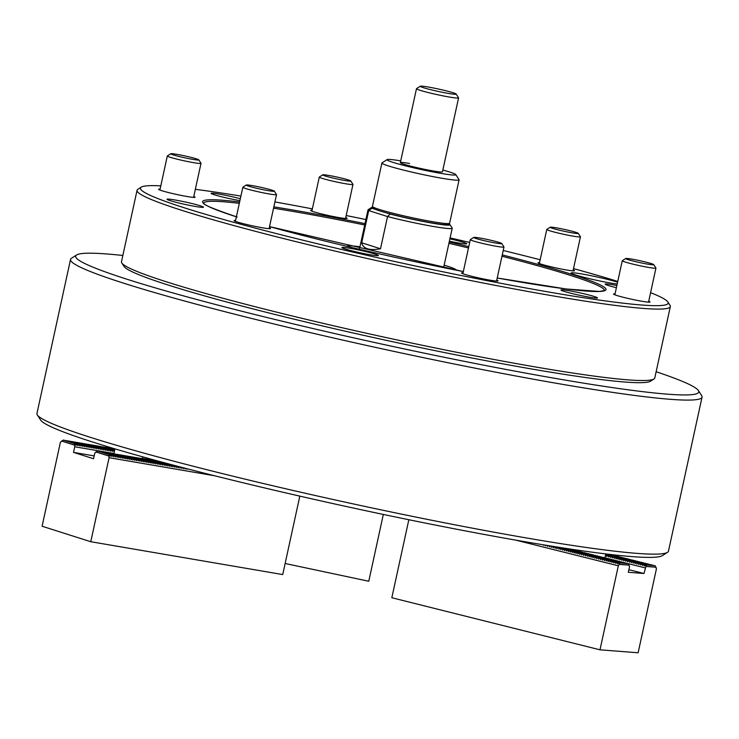 <?xml version="1.0" encoding="UTF-8"?>
<svg xmlns="http://www.w3.org/2000/svg" width="739" height="739" viewBox="0 0 739 739"><rect width="100%" height="100%" fill="white"/><g stroke="black" fill="none" stroke-linecap="round" stroke-linejoin="round"><path stroke-width="1.11" d="M656.13 371.745A318.869 20.701 -167.7 0 1 698.383 390.534A318.869 20.701 -167.7 0 1 561.511 379.467A318.869 20.701 -167.7 0 1 230.18 308.283A318.869 20.701 -167.7 0 1 76.607 254.973A318.869 20.701 -167.7 0 1 122.85 255.472M698.383 390.534L701.671 395.633A323.174 20.988 -167.7 0 1 702.05 397.12A323.174 20.988 -167.7 0 1 562.952 384.419A323.174 20.988 -167.7 0 1 236.11 314.565A323.174 20.988 -167.7 0 1 70.538 259.426A323.174 20.988 -167.7 0 1 71.498 258.234L76.607 254.973M702.05 397.12L668.462 551.165A323.174 20.988 -167.7 0 1 667.502 552.347A323.174 20.988 -167.7 0 1 529.364 538.463A323.174 20.988 -167.7 0 1 211.64 470.909A323.174 20.988 -167.7 0 1 37.329 414.948A323.174 20.988 -167.7 0 1 36.95 413.471L70.538 259.426M667.502 552.347L662.393 555.617A318.869 20.701 -167.7 0 1 526.094 541.918A318.869 20.701 -167.7 0 1 212.61 475.26A318.869 20.701 -167.7 0 1 40.617 420.048L37.329 414.948M443.853 267.684A43.453 2.817 12.3 0 0 444.01 267.509A43.453 2.817 12.3 0 0 443.742 267.075M359.958 246.798A56.016 3.64 12.3 0 0 346.997 246.115A56.016 3.64 12.3 0 0 346.831 246.318M456.286 270.188A56.016 3.64 12.3 0 0 456.222 269.929A56.016 3.64 12.3 0 0 444.157 265.162M359.533 248.72A43.453 2.817 12.3 0 0 359.108 248.997A43.453 2.817 12.3 0 0 359.182 249.219M448.25 93.4A18.383 1.192 12.3 0 0 456.139 94.038A18.383 1.192 12.3 0 0 446.227 90.851A18.383 1.192 12.3 0 0 428.149 87.008A18.383 1.192 12.3 0 0 420.288 86.223A18.383 1.192 12.3 0 0 429.147 89.29A18.383 1.192 12.3 0 0 448.25 93.4M456.139 94.038L458.559 97.779A21.542 1.395 -167.7 0 1 458.577 97.871A21.542 1.395 -167.7 0 1 449.303 97.031A21.542 1.395 -167.7 0 1 427.521 92.366A21.542 1.395 -167.7 0 1 416.482 88.689A21.542 1.395 -167.7 0 1 416.547 88.615L420.288 86.223M386.719 212.961L390.137 214.042A40.22 2.614 12.3 0 0 432.703 223.224A40.22 2.614 12.3 0 0 449.968 224.619A40.22 2.614 12.3 0 0 449.469 224.203L448.647 223.945M449.968 224.619L452.157 228.018A43.093 2.799 -167.7 0 1 452.213 228.222A43.093 2.799 -167.7 0 1 433.664 226.522A43.093 2.799 -167.7 0 1 387.532 216.555L380.511 248.766C369.371 250.752 363.089 248.757 361.685 242.78L368.706 210.569A43.093 2.799 -167.7 0 1 368.013 209.858A43.093 2.799 -167.7 0 1 368.133 209.7L371.541 207.52A40.22 2.614 12.3 0 0 371.976 208.278L375.394 209.359M372.927 207.299A40.22 2.614 12.3 0 0 371.541 207.52M390.137 214.042L387.532 216.555L368.706 210.569L371.976 208.278M380.511 248.766L361.685 242.78M409.628 163.485A21.542 1.395 12.3 0 0 400.353 162.635A21.542 1.395 12.3 0 0 411.392 166.312A21.542 1.395 12.3 0 0 433.183 170.968A21.542 1.395 12.3 0 0 442.458 171.817L458.577 97.871M449.497 223.4L447.797 224.49A38.059 2.476 -167.7 0 1 431.53 222.855A38.059 2.476 -167.7 0 1 394.109 214.892A38.059 2.476 -167.7 0 1 373.574 208.306L372.484 206.606A39.5 2.568 12.3 0 0 393.785 213.442A39.5 2.568 12.3 0 0 432.62 221.7A39.5 2.568 12.3 0 0 449.497 223.4A39.5 2.568 12.3 0 0 449.617 223.252L459.085 179.836A39.5 2.568 -167.7 0 1 442.079 178.284A39.5 2.568 -167.7 0 1 402.136 169.748A39.5 2.568 -167.7 0 1 381.897 163.014A39.5 2.568 -167.7 0 1 382.017 162.866L387.125 159.596A35.186 2.282 12.3 0 0 404.076 165.481A35.186 2.282 12.3 0 0 440.647 173.342A35.186 2.282 12.3 0 0 455.751 174.561A35.186 2.282 12.3 0 0 442.846 170.053M381.897 163.014L372.438 206.421A39.5 2.568 12.3 0 0 372.484 206.606M400.741 160.871A35.186 2.282 12.3 0 0 387.125 159.596M455.751 174.561L459.039 179.66A39.5 2.568 -167.7 0 1 459.085 179.836M178.626 466.54L178.265 467.805L177.231 466.217L175.466 465.709M177.231 466.217L176.372 465.949M176.889 466.161L176.519 467.51L175.485 465.921L170.644 464.434M175.485 465.921L171.587 464.683M175.143 465.866L174.773 467.205L173.739 465.625L165.638 463.104M173.739 465.625L166.617 463.362M173.397 465.561L173.028 466.909L171.993 465.321L160.492 461.718M171.993 465.321L161.444 461.967M170.247 465.025L158.719 461.413L170.247 465.025L171.282 466.614M168.501 464.729L156.973 461.118L168.501 464.729L169.536 466.309M166.755 464.425L155.236 460.813L166.755 464.425L167.79 466.013M165.009 464.129L153.49 460.517L165.009 464.129L166.044 465.718M163.264 463.833L151.744 460.221L163.264 463.833L164.298 465.413M161.518 463.529L149.999 459.917L161.518 463.529L162.552 465.117M114.915 448.97L113.898 448.702L114.905 449.016M159.772 463.233L148.253 459.621L159.772 463.233L160.816 464.822M114.859 449.21L112.152 448.407L114.85 449.257M158.035 462.937L146.507 459.325L158.035 462.937L159.07 464.517M114.813 449.451L110.416 448.102L114.804 449.497M156.289 462.632L144.761 459.021L156.289 462.632L157.324 464.221M114.757 449.691L108.67 447.806L114.748 449.737M154.543 462.337L143.357 458.78L154.543 462.337L155.578 463.926L155.947 462.577M114.702 449.931L106.924 447.511L114.693 449.977M152.797 462.041L141.269 458.429L152.797 462.041L153.832 463.621M114.656 450.171L105.178 447.206L114.647 450.217M151.052 461.736L139.523 458.125L151.052 461.736L152.086 463.325M114.6 450.411L103.432 446.91L114.591 450.457M149.306 461.441L137.777 457.829L149.306 461.441L150.34 463.03M113.215 450.227L101.686 446.615L113.215 450.227L114.443 451.843M147.56 461.145L136.373 457.589L147.56 461.145L148.594 462.725L148.973 461.385M111.469 449.922L99.941 446.31L111.469 449.922L112.504 451.511M145.814 460.84L134.295 457.229L145.814 460.84L146.849 462.429M109.723 449.626L98.195 446.014L109.723 449.626L110.758 451.215M144.068 460.545L132.549 456.933L144.068 460.545L145.103 462.134M107.977 449.33L96.449 445.719L107.977 449.33L109.012 450.919M142.322 460.249L130.803 456.628L142.322 460.249L143.357 461.829M106.231 449.026L94.703 445.414L106.231 449.026L107.266 450.614M140.576 459.944L129.057 456.332L140.576 459.944L141.62 461.533M104.485 448.73L92.966 445.118L104.485 448.73L105.52 450.319M138.84 459.649L127.311 456.037L138.84 459.649L139.874 461.238M102.739 448.434L91.22 444.823L102.739 448.434L103.774 450.023M137.094 459.353L125.565 455.732L137.094 459.353L138.128 460.933M100.994 448.13L89.474 444.518L100.994 448.13L102.028 449.718M135.348 459.048L123.819 455.436L135.348 459.048L136.382 460.637M99.248 447.834L88.061 444.278L99.248 447.834L100.282 449.423L100.661 448.074M133.602 458.753L122.074 455.141L133.602 458.753L134.637 460.342M97.502 447.538L85.983 443.927L97.502 447.538L98.536 449.127M131.856 458.457L120.328 454.836L131.856 458.457L132.891 460.037M95.765 447.234L84.237 443.622L95.765 447.234L96.8 448.822M130.11 458.152L118.591 454.54L130.11 458.152L131.145 459.741M94.019 446.938L82.491 443.326L94.019 446.938L95.054 448.527M128.364 457.857L116.845 454.245L128.364 457.857L129.399 459.446M92.273 446.642L80.745 443.031L92.273 446.642L93.308 448.231M126.618 457.561L115.099 453.94L126.618 457.561L127.653 459.141M90.527 446.338L78.999 442.726L90.527 446.338L91.562 447.926M124.873 457.256L113.686 453.7L124.873 457.256L125.907 458.845L126.286 457.496M88.782 446.042L77.253 442.43L88.782 446.042L89.816 447.631M123.127 456.961L111.607 453.349L123.127 456.961L124.17 458.549M87.036 445.746L75.507 442.134L87.036 445.746L88.07 447.335M121.39 456.665L109.862 453.044L121.39 456.665L122.425 458.245M85.29 445.441L73.771 441.83L85.29 445.441L86.324 447.03M119.644 456.36L108.116 452.748L119.644 456.36L120.679 457.949M83.544 445.146L72.025 441.534L83.544 445.146L84.579 446.735M117.898 456.065L106.37 452.453L117.898 456.065L118.933 457.653M81.798 444.85L70.279 441.238L81.798 444.85L82.833 446.439M116.152 455.769L104.624 452.148L116.152 455.769L117.187 457.349M80.052 444.545L68.533 440.934L80.052 444.545L81.087 446.134M114.406 455.464L102.878 451.852L114.406 455.464L115.441 457.053M78.306 444.25L66.787 440.638L78.306 444.25L79.35 445.839M112.661 455.169L101.132 451.557L112.661 455.169L113.695 456.757M76.57 443.954L65.041 440.342L76.57 443.954L77.604 445.543M110.915 454.873L99.395 451.252L110.915 454.873L111.949 456.453M110.582 454.808L110.407 456.194L108.836 454.513L109.086 457.69L90.768 541.715L42.095 526.242L60.413 442.218L63.295 440.038L74.824 443.649L63.295 440.038M112.873 450.171L112.476 451.474M111.127 449.866L110.73 451.178M109.381 449.571L108.984 450.882M107.645 449.275L107.238 450.578M105.899 448.97L105.492 450.282M104.153 448.675L103.756 449.986M102.407 448.379L102.01 449.681M98.915 447.779L98.518 449.09M97.169 447.483L96.772 448.785M95.423 447.178L95.026 448.49M93.677 446.883L93.28 448.185M91.932 446.587L91.534 447.889M90.186 446.282L89.788 447.594M88.449 445.986L88.043 447.289M86.703 445.691L86.306 446.993M84.957 445.386L84.56 446.698M83.211 445.09L82.814 446.393M81.466 444.795L81.068 446.097M79.72 444.49L79.322 445.802M77.974 444.194L77.577 445.497M76.228 443.899L76.062 445.275L74.824 443.649M74.482 443.594L74.741 446.772L73.521 452.379L93.539 458.743L94.758 453.136L97.65 450.956L109.169 454.568M157.86 461.007L142.276 458.337M113.935 453.487L74.741 446.772M94.158 455.908L73.521 452.379M108.836 454.513L97.65 450.956M188.981 469.237L188.399 469.089M187.253 468.794L186.985 469.302L186.533 468.609M185.526 468.341L185.24 469.006L184.667 468.12M183.808 467.898L183.494 468.702L182.801 467.63M182.08 467.445L181.748 468.406L180.926 467.15M180.353 466.993L180.002 468.11L179.06 466.651M171.651 465.265L171.254 466.577M169.915 464.97L169.508 466.272M168.169 464.665L167.771 465.976M166.423 464.369L166.026 465.681M164.677 464.074L164.28 465.376M162.931 463.769L162.534 465.08M161.185 463.473L160.788 464.785M159.439 463.177L159.042 464.48M157.693 462.873L157.296 464.184M154.202 462.281L153.804 463.584M152.456 461.977L152.058 463.288M150.719 461.681L150.313 462.993M147.227 461.081L146.83 462.392M145.481 460.785L145.084 462.097M143.736 460.489L143.338 461.792M141.99 460.185L141.592 461.496M140.244 459.889L139.847 461.201M138.498 459.593L138.101 460.896M136.752 459.288L136.355 460.6M135.006 458.993L134.609 460.305M133.269 458.697L132.863 460M131.524 458.392L131.117 459.704M129.778 458.097L129.38 459.409M128.032 457.801L127.635 459.104M124.54 457.201L124.143 458.513M122.794 456.905L122.397 458.208M121.048 456.6L120.651 457.912M119.302 456.305L118.905 457.617M117.556 456.009L117.159 457.312M115.811 455.704L115.413 457.016M114.074 455.409L113.667 456.72M112.328 455.113L111.931 456.416M214.522 475.74L109.086 457.69M299.822 496.128L282.723 574.572L90.768 541.715M108.587 455.963L95.904 451.926M74.233 445.044L61.559 441.007M285.134 563.497L368.77 581.251L383.329 514.446M555.608 546.786L556.384 546.906M559.709 547.433L560.513 547.553M563.922 548.079L564.753 548.209M568.282 548.744L560.725 548.227L569.132 548.874M562.259 548.606L571.016 549.289L562.259 548.606L560.772 549.659L560.725 548.227M564.153 549.077L572.91 549.761L564.153 549.077L562.665 550.13L562.619 548.698M566.046 549.557L575.173 550.324L566.046 549.557L564.559 550.61L564.513 549.169M567.931 550.028L577.057 550.795L567.931 550.028L566.453 551.082L566.407 549.65M569.824 550.5L578.591 551.183L569.824 550.5L568.346 551.553L568.3 550.121M571.718 550.98L580.484 551.654L571.718 550.98L570.24 552.024L570.194 550.592M573.612 551.451L582.378 552.125L573.612 551.451L572.134 552.504L572.088 551.063M606.257 553.982L605.768 553.945L604.918 557.797M607.735 554.158L605.749 554.001M575.505 551.922L584.632 552.689L575.505 551.922L574.018 552.975L573.972 551.543M605.694 554.259L611.532 554.777L605.675 554.324M577.399 552.393L586.156 553.077L577.399 552.393L575.912 553.446L575.866 552.015M605.62 554.583L613.425 555.257L605.611 554.647M579.293 552.874L588.42 553.64L579.293 552.874L577.806 553.917L577.759 552.486M606.192 554.952L615.319 555.728L606.192 554.952L605.426 555.506M581.187 553.345L590.313 554.111L581.187 553.345L579.699 554.398L579.653 552.957M608.086 555.432L617.213 556.199L608.086 555.432L606.599 556.485L606.553 555.044M583.071 553.816L592.198 554.583L583.071 553.816L581.593 554.869L581.547 553.437M609.98 555.904L618.737 556.578L609.98 555.904L608.493 556.957L608.446 555.525M584.965 554.287L593.731 554.971L584.965 554.287L583.487 555.34L583.441 553.908M611.874 556.375L620.631 557.058L611.874 556.375L610.386 557.428L610.34 555.996M586.858 554.767L595.625 555.442L586.858 554.767L585.38 555.82L585.334 554.379M613.758 556.846L622.524 557.529L613.758 556.846L612.28 557.899L612.234 556.467M588.752 555.238L597.518 555.913L588.752 555.238L587.274 556.291L587.228 554.85M615.652 557.326L624.418 558L615.652 557.326L614.174 558.379L614.127 556.938M590.646 555.71L599.403 556.393L590.646 555.71L589.159 556.763L589.112 555.331M617.545 557.797L626.672 558.564L617.545 557.797L616.067 558.85L616.021 557.418M592.539 556.181L601.297 556.864L592.539 556.181L591.052 557.234L591.006 555.802M619.439 558.268L628.205 558.952L619.439 558.268L617.961 559.321L617.915 557.89M594.433 556.661L603.56 557.428L594.433 556.661L592.946 557.714L592.9 556.273M621.333 558.739L630.09 559.423L621.333 558.739L619.845 559.793L619.799 558.361M596.318 557.132L605.084 557.806L596.318 557.132L594.84 558.185L594.793 556.753M623.226 559.22L632.353 559.986L623.226 559.22L621.739 560.273L621.693 558.832M598.211 557.603L606.978 558.287L598.211 557.603L596.733 558.656L596.687 557.224M625.12 559.691L634.247 560.458L625.12 559.691L623.633 560.744L623.587 559.312M600.105 558.074L608.871 558.758L600.105 558.074L598.627 559.127L598.581 557.696M627.005 560.162L635.771 560.846L627.005 560.162L625.527 561.215L625.48 559.783M601.999 558.555L610.765 559.229L601.999 558.555L600.521 559.608L600.474 558.167M628.898 560.642L637.665 561.317L628.898 560.642L627.42 561.686L627.374 560.254M603.892 559.026L613.019 559.793L603.892 559.026L602.405 560.079L602.359 558.647M630.792 561.113L639.558 561.788L630.792 561.113L629.314 562.167L629.268 560.725M605.786 559.497L614.543 560.18L605.786 559.497L604.299 560.55L604.253 559.118M632.686 561.585L641.812 562.351L632.686 561.585L631.208 562.638L631.161 561.206M607.68 559.968L616.437 560.652L607.68 559.968L606.192 561.021L606.146 559.589M634.579 562.056L643.346 562.739L634.579 562.056L633.092 563.109L633.046 561.677M609.564 560.448L618.331 561.123L609.564 560.448L608.086 561.501L608.04 560.06M636.473 562.536L645.6 563.303L636.473 562.536L634.986 563.58L634.94 562.148M611.458 560.919L620.584 561.686L611.458 560.919L609.98 561.973L609.934 560.541M638.367 563.007L647.493 563.774L638.367 563.007L636.879 564.06L636.833 562.619M613.352 561.391L622.118 562.074L613.352 561.391L611.874 562.444L611.827 561.012M640.26 563.478L649.018 564.162L640.26 563.478L638.773 564.531L638.727 563.1M615.245 561.871L624.012 562.545L615.245 561.871L613.767 562.915L613.721 561.483M642.145 563.949L650.911 564.633L642.145 563.949L640.667 565.002L640.621 563.571M617.139 562.342L625.905 563.016L617.139 562.342L615.652 563.395L615.615 561.954M644.038 564.43L652.805 565.104L644.038 564.43L642.561 565.483L642.514 564.042M408.843 519.729L391.827 597.74L599.994 649.821L618.321 565.797L619.282 564.384L619.393 562.906L617.545 563.866L617.499 562.434M515.591 540.098L618.321 565.797M560.365 548.135L558.887 549.188L558.841 547.756M558.472 547.664L556.772 548.661L556.947 547.276M556.578 547.183L555.1 548.236L555.054 546.805M554.684 546.712L553.206 547.765L553.151 546.398M552.68 546.324L551.312 547.294L551.239 546.093M550.592 545.982L549.419 546.823L549.326 545.779M548.504 545.65L547.525 546.343L547.414 545.474M546.426 545.308L545.631 545.872L545.502 545.16M544.347 544.976L543.747 545.4L543.59 544.846M542.269 544.634L541.678 544.532M619.033 562.813L628.159 563.58L619.393 562.906M577.205 550.075L577.242 551.072M628.159 563.58L629.545 566.674L628.316 572.272L644.002 573.492L646.302 564.993L644.232 565.898L644.408 564.513M628.88 569.704L644.002 573.492M569.52 548.948L570.822 549.271M571.413 549.419L572.716 549.742M573.307 549.89L574.609 550.222M575.191 550.361L576.503 550.694M605.472 557.945L606.784 558.268M607.366 558.416L608.677 558.739M609.259 558.887L610.562 559.22M611.153 559.358L612.455 559.691M613.047 559.839L614.349 560.162M614.94 560.31L616.243 560.633M616.825 560.781L618.137 561.113M618.719 561.252L620.03 561.585M620.612 561.732L621.924 562.056M622.506 562.203L623.818 562.527M624.4 562.675L625.702 563.007M626.293 563.155L627.596 563.478M628.187 563.626L645.221 567.885M645.932 564.901L654.699 565.575L646.302 564.993M655.059 565.668L656.444 568.762L638.126 652.777L599.994 649.821M656.121 567.238L646.191 566.462M629.212 565.15L619.282 564.384M193.775 196.482A18.669 1.21 -167.7 0 1 195.078 197.248A18.669 1.21 -167.7 0 1 187.041 196.509A18.669 1.21 -167.7 0 1 168.159 192.473A18.669 1.21 -167.7 0 1 158.589 189.286A18.669 1.21 -167.7 0 1 160.095 189.138M239.907 200.638A18.669 1.21 -167.7 0 1 239.593 200.583A18.669 1.21 -167.7 0 1 220.712 196.546A18.669 1.21 -167.7 0 1 211.142 193.359A18.669 1.21 -167.7 0 1 219.178 194.098A18.669 1.21 -167.7 0 1 240.323 198.726M345.75 217.58A18.669 1.21 -167.7 0 1 347.053 218.338A18.669 1.21 -167.7 0 1 339.016 217.608A18.669 1.21 -167.7 0 1 320.135 213.571A18.669 1.21 -167.7 0 1 310.565 210.384A18.669 1.21 -167.7 0 1 312.07 210.236M449.894 238.836A18.669 1.21 -167.7 0 1 466.706 243.741A18.669 1.21 -167.7 0 1 458.67 243.002A18.669 1.21 -167.7 0 1 449.377 241.2M573.224 269.957A18.669 1.21 -167.7 0 1 574.526 270.714A18.669 1.21 -167.7 0 1 566.49 269.984A18.669 1.21 -167.7 0 1 547.608 265.948A18.669 1.21 -167.7 0 1 538.038 262.761A18.669 1.21 -167.7 0 1 539.544 262.613M616.391 287.693A18.669 1.21 -167.7 0 1 605.139 284.09A18.669 1.21 -167.7 0 1 613.176 284.82A18.669 1.21 -167.7 0 1 616.871 285.494M648.722 301.244A18.669 1.21 -167.7 0 1 650.024 302.002A18.669 1.21 -167.7 0 1 641.988 301.272A18.669 1.21 -167.7 0 1 623.106 297.235A18.669 1.21 -167.7 0 1 613.536 294.048A18.669 1.21 -167.7 0 1 615.042 293.9M569.021 290.704A18.669 1.21 -167.7 0 1 587.911 294.741A18.669 1.21 -167.7 0 1 597.472 297.928A18.669 1.21 -167.7 0 1 589.436 297.198A18.669 1.21 -167.7 0 1 570.554 293.161A18.669 1.21 -167.7 0 1 560.984 289.974A18.669 1.21 -167.7 0 1 569.021 290.704M496.747 280.146A18.669 1.21 -167.7 0 1 498.049 280.912A18.669 1.21 -167.7 0 1 490.012 280.173A18.669 1.21 -167.7 0 1 471.131 276.146A18.669 1.21 -167.7 0 1 461.561 272.959A18.669 1.21 -167.7 0 1 463.067 272.802M349.953 248.286A18.669 1.21 -167.7 0 1 368.835 252.322A18.669 1.21 -167.7 0 1 378.396 255.509A18.669 1.21 -167.7 0 1 370.359 254.779A18.669 1.21 -167.7 0 1 351.478 250.743A18.669 1.21 -167.7 0 1 341.917 247.556A18.669 1.21 -167.7 0 1 349.953 248.286M269.273 227.769A18.669 1.21 -167.7 0 1 270.576 228.527A18.669 1.21 -167.7 0 1 262.539 227.797A18.669 1.21 -167.7 0 1 243.658 223.76A18.669 1.21 -167.7 0 1 234.087 220.573A18.669 1.21 -167.7 0 1 235.593 220.425M175.032 199.983A18.669 1.21 -167.7 0 1 193.914 204.019A18.669 1.21 -167.7 0 1 203.474 207.206A18.669 1.21 -167.7 0 1 195.438 206.467A18.669 1.21 -167.7 0 1 176.556 202.431A18.669 1.21 -167.7 0 1 166.996 199.253A18.669 1.21 -167.7 0 1 175.032 199.983M617.592 282.196A25.856 1.681 12.3 0 0 582.24 274.03A25.856 1.681 12.3 0 0 571.118 273.014A25.856 1.681 12.3 0 0 584.364 277.43A25.856 1.681 12.3 0 0 610.506 283.019A25.856 1.681 12.3 0 0 617.194 284.016M653.95 379.005L650.542 381.185A270.031 17.533 -167.7 0 1 454.633 354.591A270.031 17.533 -167.7 0 1 168.806 285.236A270.031 17.533 -167.7 0 1 123.995 266.382L121.806 262.982A272.903 17.718 12.3 0 0 167.088 282.03A272.903 17.718 12.3 0 0 455.963 352.133A272.903 17.718 12.3 0 0 653.95 379.005A272.903 17.718 12.3 0 0 654.763 378.008L670.338 306.583A272.903 17.718 -167.7 0 1 479.888 282.363A272.903 17.718 -167.7 0 1 182.662 210.615A272.903 17.718 -167.7 0 1 137.057 190.311A272.903 17.718 -167.7 0 1 137.87 189.304L141.278 187.133A270.031 17.533 12.3 0 0 185.6 208.213A270.031 17.533 12.3 0 0 487.888 280.811A270.031 17.533 12.3 0 0 667.825 301.937A270.031 17.533 12.3 0 0 650.588 292.672M137.057 190.311L121.482 261.735A272.903 17.718 12.3 0 0 121.806 262.982M617.758 281.43A270.031 17.533 12.3 0 0 573.519 268.608M540.163 259.758A270.031 17.533 12.3 0 0 503.213 250.484M469.681 242.457A270.031 17.533 12.3 0 0 450.097 237.912M365.897 219.557A270.031 17.533 12.3 0 0 346.194 215.529M312.366 208.869A270.031 17.533 12.3 0 0 274.908 201.923M240.905 196.084A270.031 17.533 12.3 0 0 195.336 189.332M160.806 185.877A270.031 17.533 12.3 0 0 141.278 187.133M667.825 301.937L670.014 305.336A272.903 17.718 -167.7 0 1 670.338 306.583M252.424 185.646A14.364 0.933 12.3 0 0 246.281 185.027A14.364 0.933 12.3 0 0 253.2 187.429A14.364 0.933 12.3 0 0 268.128 190.634A14.364 0.933 12.3 0 0 274.289 191.133A14.364 0.933 12.3 0 0 266.539 188.648A14.364 0.933 12.3 0 0 252.424 185.646M274.289 191.133L276.488 194.533A17.237 1.118 -167.7 0 1 276.506 194.616A17.237 1.118 -167.7 0 1 269.088 193.941A17.237 1.118 -167.7 0 1 251.657 190.209A17.237 1.118 -167.7 0 1 242.826 187.272A17.237 1.118 -167.7 0 1 242.872 187.207L246.281 185.027M190.921 157.333A14.364 0.933 12.3 0 0 170.783 153.74A14.364 0.933 12.3 0 0 178.626 156.382A14.364 0.933 12.3 0 0 198.791 159.846A14.364 0.933 12.3 0 0 190.921 157.333M198.791 159.846L200.98 163.245A17.237 1.118 -167.7 0 1 201.008 163.328A17.237 1.118 -167.7 0 1 176.787 159.088A17.237 1.118 -167.7 0 1 167.319 155.984A17.237 1.118 -167.7 0 1 167.374 155.92L170.783 153.74M350.748 180.926A14.364 0.933 12.3 0 0 336.808 177.009A14.364 0.933 12.3 0 0 322.758 174.838A14.364 0.933 12.3 0 0 322.749 174.977A14.364 0.933 12.3 0 0 337.594 179.087A14.364 0.933 12.3 0 0 350.766 180.944A14.364 0.933 12.3 0 0 350.748 180.926M352.937 184.316A17.237 1.118 -167.7 0 1 352.956 184.344A17.237 1.118 -167.7 0 1 352.974 184.427A17.237 1.118 -167.7 0 1 336.605 181.997A17.237 1.118 -167.7 0 1 319.34 177.184A17.237 1.118 -167.7 0 1 319.294 177.083A17.237 1.118 -167.7 0 1 319.35 177.018L322.758 174.838M572.069 232.822A14.364 0.933 12.3 0 0 578.24 233.321A14.364 0.933 12.3 0 0 570.49 230.836A14.364 0.933 12.3 0 0 556.365 227.834A14.364 0.933 12.3 0 0 550.232 227.215A14.364 0.933 12.3 0 0 557.151 229.617A14.364 0.933 12.3 0 0 572.069 232.822M578.24 233.321L580.429 236.72A17.237 1.118 -167.7 0 1 580.448 236.803A17.237 1.118 -167.7 0 1 573.03 236.129A17.237 1.118 -167.7 0 1 555.599 232.397A17.237 1.118 -167.7 0 1 546.768 229.459A17.237 1.118 -167.7 0 1 546.823 229.395L550.232 227.215M633.572 261.144A14.364 0.933 12.3 0 0 653.738 264.608A14.364 0.933 12.3 0 0 645.868 262.096A14.364 0.933 12.3 0 0 625.73 258.502A14.364 0.933 12.3 0 0 633.572 261.144M653.738 264.608L655.927 268.008A17.237 1.118 -167.7 0 1 655.946 268.091A17.237 1.118 -167.7 0 1 631.734 263.841A17.237 1.118 -167.7 0 1 622.266 260.747A17.237 1.118 -167.7 0 1 622.321 260.682L625.73 258.502M473.745 237.552A14.364 0.933 12.3 0 0 488.599 241.662A14.364 0.933 12.3 0 0 501.763 243.519A14.364 0.933 12.3 0 0 501.744 243.491A14.364 0.933 12.3 0 0 487.814 239.584A14.364 0.933 12.3 0 0 473.754 237.413A14.364 0.933 12.3 0 0 473.745 237.552M503.933 246.891A17.237 1.118 -167.7 0 1 503.952 246.918A17.237 1.118 -167.7 0 1 503.98 246.992A17.237 1.118 -167.7 0 1 487.611 244.572A17.237 1.118 -167.7 0 1 470.337 239.759A17.237 1.118 -167.7 0 1 470.3 239.648A17.237 1.118 -167.7 0 1 470.346 239.593L473.754 237.413M74.316 444.98L61.716 440.971M108.661 455.889L96.061 451.889M629.092 565.049L619.227 564.282M655.992 567.136L646.126 566.37M604.41 290.566A205.072 13.311 12.3 0 0 570.139 275.305A205.072 13.311 12.3 0 0 501.957 256.239M468.48 247.962A205.072 13.311 12.3 0 0 448.915 243.334M364.715 224.97A205.072 13.311 12.3 0 0 273.541 208.204M239.316 203.354A205.072 13.311 12.3 0 0 203.668 203.188M236.388 216.804A206.504 13.413 -167.7 0 1 239.621 201.969M273.836 206.855A206.504 13.413 -167.7 0 1 365.001 223.658M449.201 242.013A206.504 13.413 -167.7 0 1 468.775 246.641M502.252 254.909A206.504 13.413 -167.7 0 1 571.561 274.28A206.504 13.413 -167.7 0 1 497.218 277.993L566.176 288.967L599.311 291.452L604.456 290.529M463.335 271.582A206.504 13.413 -167.7 0 1 269.532 226.605L463.335 271.582M416.482 88.689L400.353 162.635M359.413 249.274L368.013 209.858M443.612 267.638L452.213 228.222M114.933 448.869L113.871 453.764M142.609 456.813L142.202 458.67M203.641 203.142C202.643 204.472 213.82 209.109 237.182 217.044M242.826 187.272L235.399 221.34M276.506 194.616L269.079 228.684M167.319 155.984L159.892 190.052M201.008 163.328L193.581 197.396M319.294 177.083L311.867 211.142M352.974 184.427L345.547 218.485M350.766 180.944L352.956 184.344M580.448 236.803L573.021 270.871M546.768 229.459L539.341 263.527M655.946 268.091L648.519 302.159M622.266 260.747L614.839 294.815M501.763 243.519L503.952 246.918M503.98 246.992L496.553 281.06M470.3 239.648L462.873 273.716"/></g></svg>
